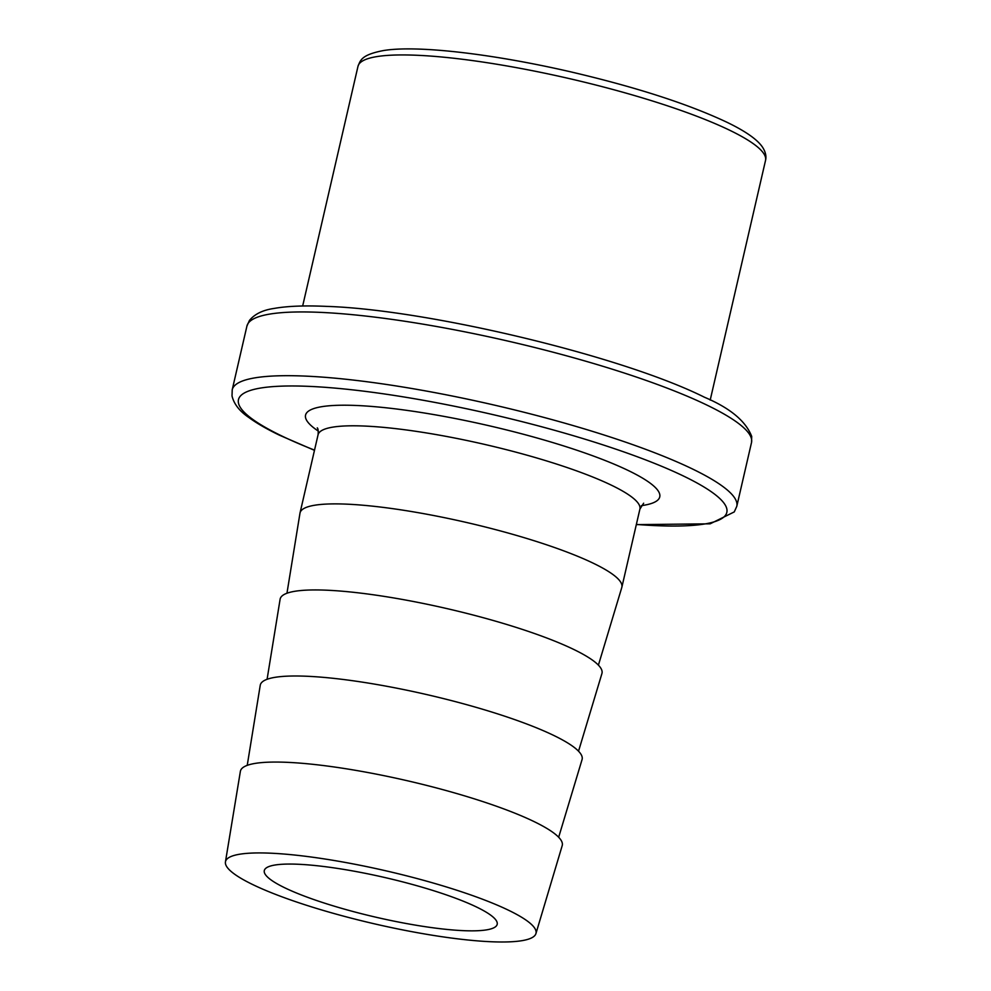 <?xml version="1.0" encoding="UTF-8"?>
<svg xmlns="http://www.w3.org/2000/svg" width="991" height="991" viewBox="0 0 991 991"><rect width="100%" height="100%" fill="white"/><g stroke="black" fill="none" stroke-linecap="round" stroke-linejoin="round"><path stroke-width="1.49" d="M578.533 751.203L601.921 673.546A165.15 28.107 -167 0 0 573.888 649.514A165.15 28.107 -167 0 0 395.558 598.254A165.15 28.107 -167 0 0 280.106 599.258L267.087 679.293M286.956 593.237L299.976 513.202A165.15 28.107 13 0 1 300.038 512.892A165.15 28.107 13 0 1 416.294 512.347A165.15 28.107 13 0 1 593.758 563.458A165.15 28.107 13 0 1 621.865 587.192A165.15 28.107 13 0 1 621.791 587.49L598.403 665.147M558.664 837.259L582.051 759.614A165.15 28.107 -167 0 0 554.019 735.57A165.15 28.107 -167 0 0 375.7 684.31A165.15 28.107 -167 0 0 260.237 685.314L247.23 765.362M535.933 933.584L562.194 845.657A165.15 28.107 -167 0 0 534.149 821.626A165.15 28.107 -167 0 0 355.856 770.379A165.15 28.107 -167 0 0 240.379 771.357L225.44 861.897A159.34 27.116 13 0 1 336.853 860.956A159.34 27.116 13 0 1 508.879 910.407A159.34 27.116 13 0 1 535.933 933.584A159.34 27.116 13 0 1 374.648 923.885A159.34 27.116 13 0 1 225.44 861.897M476.844 907.161A119.502 20.34 13 0 1 497.185 924.343A119.502 20.34 13 0 1 376.171 917.27A119.502 20.34 13 0 1 264.3 870.569A119.502 20.34 13 0 1 348.436 870.185A119.502 20.34 13 0 1 476.844 907.161M643.654 503.205L639.901 509.101A165.15 28.107 -167 0 0 485.305 444.563A165.15 28.107 -167 0 0 318.061 434.801L300.038 512.892M318.284 431.085A181.749 30.932 13 0 1 489.616 425.87A181.749 30.932 13 0 1 641.326 505.658M636.358 524.425A250.624 42.663 -167 0 0 676.655 472.831A250.624 42.663 -167 0 0 339.157 388.484A250.624 42.663 -167 0 0 281.134 435.656A250.624 42.663 -167 0 0 314.531 450.125M707.425 405.331A258.924 44.075 -167 0 0 429.202 325.209A258.924 44.075 -167 0 0 246.932 326.051L232.216 389.797A258.924 44.075 13 0 1 494.41 405.108A258.924 44.075 13 0 1 736.796 506.29L751.512 442.543A258.924 44.075 -167 0 0 707.425 405.331M729.933 130.366A209.138 35.602 -167 0 0 505.212 65.654A209.138 35.602 -167 0 0 357.986 66.335C360.439 60.278 361.306 54.877 383.195 50.603C415.427 45.09 489.554 53.204 569.961 71.674C635.59 86.997 687.903 103.857 726.874 122.227C745.306 131.109 757.149 139.359 762.389 146.99C765.51 151.722 766.563 156.206 765.535 160.418A209.138 35.602 -167 0 0 729.933 130.366M639.901 509.101L621.865 587.192M318.061 434.801C318.408 431.06 318.148 428.744 317.281 427.852M710.2 400.091L765.535 160.418M302.664 306.008L357.986 66.335M246.932 326.051L249.435 320.452C254.65 314.073 262.813 310.072 273.95 308.461C287.241 306.07 304.931 305.389 327.018 306.405C426.118 309.526 620.787 355.496 704.366 397.193C730.033 408.019 745.814 421.113 751.711 436.461L751.512 442.543M232.216 389.797L232.018 395.929C233.888 403.956 239.488 411.129 248.778 417.459C256.533 423.145 266.715 429.041 279.351 435.148L314.481 450.335M636.309 524.635L710.151 523.818L734.269 511.913L736.796 506.29"/></g></svg>
